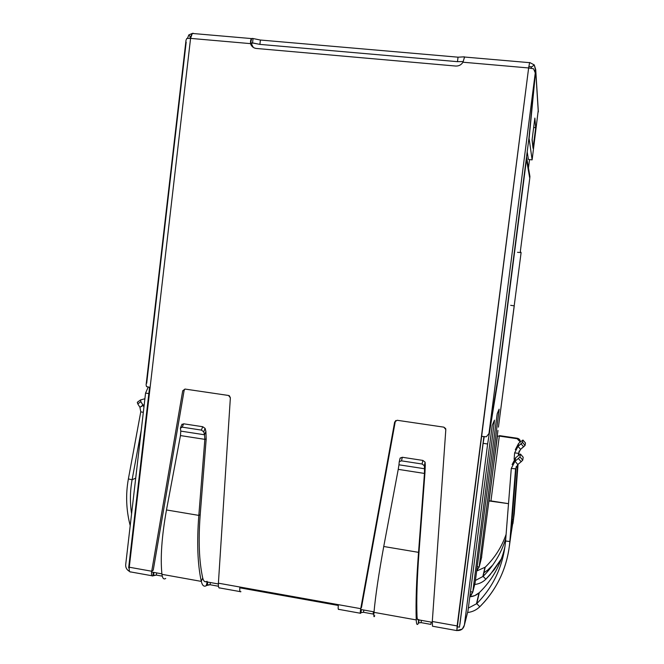 <?xml version="1.0" encoding="UTF-8"?>
<svg xmlns="http://www.w3.org/2000/svg" width="664" height="664" viewBox="0 0 664 664"><rect width="100%" height="100%" fill="white"/><g stroke="black" fill="none" stroke-linecap="round" stroke-linejoin="round"><path stroke-width="1" d="M459.463 627.181L457.048 626.75L459.463 627.181L483.89 436.638L459.463 627.181M432.247 622.301L417.656 619.686L432.247 622.301M374.023 611.868L360.61 609.461L374.023 611.868M338.291 605.468L239.795 587.814L338.291 605.468M218.365 583.971L204.587 581.498L218.365 583.971M161.892 573.854L151.608 572.003L161.892 573.854M129.198 567.994L128.642 567.894L129.198 567.994M190.767 37.076L190.161 37.018L190.012 38.338L190.161 37.018L190.767 37.076M149.566 387.311L128.642 567.894L149.566 387.311M531.125 68.267L531.308 66.79L528.818 66.574L531.308 66.79L531.125 68.267M529.54 159.601L528.461 167.984L529.54 159.601M430.886 624.392L421.084 622.633L418.66 622.865L418.254 623.546L419.034 619.935L418.66 622.865L421.084 622.633L430.886 624.392L431.177 622.11L430.886 624.392M497.95 430.421L489.094 500.963L508.516 503.677L490.962 500.905L499.311 436.09L490.962 500.905L489.094 500.963L488.787 502.026L481.417 558.15L497.444 436.065L499.311 436.09L497.444 436.065L497.153 436.787L497.95 430.421M219.908 587.872C218.771 588.536 218.265 586.976 218.398 583.183L239.878 587.026C239.538 590.761 239.878 592.305 240.916 591.657L240.816 591.74C239.845 592.163 239.538 590.595 239.878 587.026L218.398 583.183C218.265 586.818 218.73 588.412 219.801 587.964L240.077 591.607M218.456 586.246L210.065 584.735L206.595 585.482L207.409 584.901L207.749 582.071L207.409 584.901L210.065 584.735L218.456 586.246M162.257 576.144L156.38 575.09L152.936 575.829L153.392 572.326L152.977 575.837L153.591 575.306L153.923 572.426L153.591 575.306L156.38 575.09L162.257 576.144M360.701 613.196L361.158 609.56L360.701 613.196L360.992 612.581L363.523 612.291L363.806 610.033L363.523 612.291L373.857 614.192L363.523 612.291L360.992 612.581L360.643 613.295C360.096 613.843 360.129 612.308 360.743 608.672L338.383 604.672C337.993 608.29 338.117 609.851 338.764 609.361L360.286 613.229M338.839 609.261C338.134 609.984 337.984 608.456 338.383 604.672L360.743 608.672L394.657 422.03L397.113 420.271L443.851 427.151L397.113 420.271L394.657 422.03L360.743 608.672L361.498 607.411L360.743 608.672M374.72 615.719C373.915 617.744 373.666 616.615 373.973 612.349C375.509 595.732 378.771 573.779 383.742 546.497L398.234 469.357L383.742 546.497L418.544 552.348L419.059 551.494L424.943 472.901L419.059 551.494L418.544 552.348L424.454 473.432L418.544 552.348L383.742 546.497C378.771 573.779 375.509 595.732 373.973 612.349C373.683 616.35 373.882 617.586 374.579 616.067M165.709 578.427C163.759 579.763 162.497 578.394 161.941 574.327C160.248 557.727 161.759 536.271 166.481 509.952L180.459 435.576L166.481 509.952L198.827 515.397L204.844 439.352L180.459 435.576L180.782 431.11L180.459 435.576L204.844 439.352L198.827 515.397L200.204 514.716L206.189 438.987L200.204 514.716L198.827 515.397C196.751 542.314 197.573 564.309 201.308 581.39C202.362 585.781 204.122 587.15 206.595 585.482L206.844 583.399L206.155 585.772C203.898 586.959 202.279 585.499 201.308 581.39L161.941 574.327C162.489 578.344 163.726 579.722 165.635 578.477M528.627 168.822L529.764 178.251L526.469 159.559L498.722 375.558L487.625 443.992L464.377 625.106L462.302 629.032L456.832 630.592L457.147 625.936L432.297 621.487L445.818 429.575L445.652 428.562L443.851 427.151L445.818 429.575L432.297 621.487L457.147 625.936L528.635 67.96L529.64 62.482L528.635 67.96L533.557 68.79L535.267 72.915L533.557 68.79L528.635 67.96L462.974 62.217C461.239 64.889 458.824 66.168 455.711 66.043C458.824 66.168 461.239 64.889 462.974 62.217L528.635 67.96L456.865 630.485C460.932 630.783 463.43 628.991 464.377 625.106L487.625 443.992L483.135 443.328L459.928 624.309L483.135 443.328L487.625 443.992L498.722 375.558L526.469 159.559L529.764 178.251L529.913 176.392L526.643 157.393L526.469 159.559L526.643 157.393M457.521 624.583L481.632 436.373L457.521 624.583M130.949 571.878C129.555 572.451 128.99 570.891 129.273 567.222L150.114 387.402L129.273 567.222L151.716 571.239L182.716 390.781L184.999 389.062L228.532 395.47L184.999 389.062L182.716 390.781L151.716 571.239L153.243 570.168L184.135 390.39L153.243 570.168L151.716 571.239C151.209 574.924 151.616 576.452 152.936 575.829L153.351 572.318L152.811 575.912C151.583 576.327 151.218 574.775 151.716 571.239L129.273 567.222C128.982 570.733 129.497 572.31 130.816 571.961L151.882 575.746M360.751 613.204L361.199 609.569L360.751 613.204M148.836 393.578L145.557 393.088L125.703 564.574C125.496 567.612 126.791 569.911 129.58 571.455C126.791 569.911 125.496 567.612 125.703 564.574L145.557 393.088L148.836 393.578M421.374 620.359L421.084 622.633L421.374 620.359M418.718 619.877L418.254 623.546L418.718 619.877M373.135 614.017L373.417 611.76L373.135 614.017M360.992 612.581L361.357 609.602L360.992 612.581M156.638 572.908L156.38 575.09L156.638 572.908M210.33 582.527L210.065 584.735L210.33 582.527M207.019 581.938L206.844 583.399L207.019 581.938M475.117 582.901L472.776 592.097L470.469 591.699L472.776 592.097L470.917 595.583L469.871 596.305L472.776 592.097L494.331 421.781L493.8 421.706L494.331 421.781L472.776 592.097L475.117 582.901L496.938 415.581L475.117 582.901M532.852 146.661L532.146 139.249L532.852 146.661M518.825 454.184L519.248 450.947L518.825 454.184M519.206 451.022L518.866 453.603L519.206 451.022M499.469 435.625L517.256 438.248C519.19 438.688 520.236 439.908 520.393 441.917L520.393 441.884C520.219 439.892 519.173 438.68 517.256 438.248L520.285 442L517.148 438.721L499.311 436.09L517.148 438.721L517.256 438.248L499.469 435.625M510.691 305.315L514.251 305.855L498.432 427.135L521.107 252.594L517.505 252.32M520.327 251.548L521.107 252.586L520.327 251.548L529.764 178.251L520.327 251.548M484.23 436.671L483.135 443.328L484.23 436.671M494.472 420.113L492.24 425.367L494.472 420.113L494.331 421.781L494.472 420.113M499.129 409.157L497.261 413.547L499.129 409.157L498.988 410.709L479.167 566.998L481.724 556.947L479.167 566.998L498.988 410.709L498.498 410.634L498.988 410.709L499.129 409.157M467.937 611.112L492.223 425.425L467.937 611.112L464.377 625.106L467.572 612.557M496.938 415.581L497.261 413.547L496.938 415.581M477.233 566.674L479.167 566.998L477.233 566.674M476.702 570.758L479.167 566.998L476.702 570.758M148.221 387.07L145.557 393.088L148.221 387.07M251.697 44.604L250.527 43.633L250.934 44.695C252.112 46.928 253.905 48.181 256.287 48.455L455.711 66.043L256.287 48.455C253.416 48.049 251.49 46.447 250.527 43.633L190.568 38.387L150.114 387.402L146.512 386.606L150.114 387.402L190.568 38.387L186.816 38.437L190.568 38.387C191.166 34.553 192.112 32.885 193.415 33.374L192.319 33.449L190.568 38.387L250.527 43.633L253.341 47.443L251.457 44.007L252.544 42.903L251.863 42.845L259.89 44.388L457.479 61.669L458.044 57.179L260.404 40.031L259.89 44.388L252.544 42.903L253.059 38.537L260.404 40.031L458.044 57.179L457.479 61.669L259.89 44.388L260.404 40.031L253.059 38.537L252.544 42.903L251.731 42.886L251.697 44.604M218.398 583.183L230.367 397.802L218.398 583.183M228.532 395.47L230.367 397.802L229.412 395.81L228.532 395.47M239.878 587.026L338.383 604.672L239.878 587.026M361.498 607.411L395.279 421.507L394.657 422.03L395.279 421.507L361.498 607.411M395.727 420.528L395.279 421.507L395.727 420.528M184.941 389.054L184.135 390.39L182.716 390.781L184.135 390.39L184.941 389.054M432.297 621.487L432.496 626.218L456.691 630.568M186.816 38.437L186.011 40.214M146.113 384.846L146.512 386.606M146.702 383.203L186.186 42.131M486.347 436.787L481.441 436.339L486.347 436.787L488.97 433.55L486.347 436.787M488.97 433.55L535.267 72.915L488.97 433.55L498.705 373.591L529 137.714L498.705 373.591L488.97 433.55M529 137.714L535.267 72.915L529 137.714M464.36 56.83L464.119 58.731L464.36 56.83L458.044 57.179L464.36 56.83M529.474 62.657L464.543 57.029L462.974 62.217M538.255 110.299L532.13 159.866L528.419 159.484L532.13 159.866L529 137.722L532.13 159.866L538.255 110.299M463.223 61.536L457.479 61.669L463.223 61.536M253.059 38.537C251.191 37.981 250.345 39.682 250.527 43.633L251.614 38.587L253.059 38.537M531.349 67.247L534.254 64.914L529.64 62.482L534.254 64.914L531.349 67.247M534.694 70.434L535.682 70.525L534.254 64.914L535.732 69.637L538.296 111.95L535.682 70.525L529.183 137.747L535.682 70.525L534.694 70.434M533.034 148.296L535.69 127.687L533.657 127.496L535.69 127.687L534.869 118.067L532.063 139.905L533.034 148.296L532.063 139.905L534.869 118.067L535.69 127.687L533.034 148.296M527.191 151.848L528.419 159.484L527.191 151.848M188.842 34.893L190.502 37.051L188.842 34.893L187.489 38.329L188.842 34.893L192.427 33.366L188.842 34.893M131.58 513.795C129.87 502.374 130.044 491.028 132.103 479.757L128.376 478.943C125.562 494.58 126.177 510.151 130.21 525.664C126.177 510.151 125.562 494.58 128.376 478.943L140.768 411.829L143.324 412.352L140.768 411.829L139.938 407.314L144.204 404.758L143.026 405.09L140.868 401.67L143.955 406.932L143.026 405.09L139.938 407.314L137.78 403.895L139.938 407.314L140.768 411.829L128.376 478.943L132.103 479.757C130.044 491.028 129.87 502.374 131.58 513.795M135.713 478.121L132.103 479.757L141.266 430.139L132.103 479.757L135.713 478.121M140.569 399.919L144.901 398.757L140.569 399.919L140.868 401.67L137.78 403.895L137.299 402.309L137.78 403.895L140.868 401.67L140.569 399.919M140.411 400.027L137.489 402.135M476.669 571.032L485.226 567.18L476.669 571.032M483.931 572.775L487.932 569.895L483.683 572.908M483.085 576.385L475.432 580.461L483.085 576.385L485.226 567.18C494.73 557.967 501.685 547.028 506.101 534.371C501.685 547.028 494.73 557.967 485.226 567.18L483.085 576.385L483.799 577.099L483.085 576.385C493.734 565.72 501.295 553.104 505.769 538.545C501.295 553.104 493.734 565.72 483.085 576.385M474.71 584.503C479.051 583.971 482.778 582.203 485.882 579.199L483.799 577.099L485.882 579.199C482.778 582.203 479.051 583.971 474.71 584.503M487.932 569.895L487.559 571.613L487.932 569.895L491.899 565.819M514.26 513.604L512.907 523.705L514.26 513.604L513.322 519.588L512.127 519.456L513.322 519.588L510.981 534.387L513.322 519.588L517.638 464.659L513.322 519.588L514.26 513.604L518.044 464.31L514.26 513.604M485.882 579.199L494.348 569.554L501.42 558.806L490.015 574.825L485.882 579.199M522.95 440.041L522.535 442.382L525.083 445.37L525.465 442.979L522.95 440.041L518.625 443.361L518.02 446.357L522.535 442.382L522.95 440.041L525.465 442.979L525.083 445.37L520.568 449.345L523.63 446.797L521.082 443.809L518.02 446.357L520.568 449.345L518.526 453.304L520.568 449.345L518.02 446.357L518.625 443.361L522.95 440.041M515.314 449.711L518.625 443.361L515.314 449.711M514.625 452.914L518.02 446.357L514.625 452.914L518.526 453.304L514.625 452.914L514.119 459.322L514.625 452.914M518.352 455.521L518.526 453.304L518.352 455.521M518.75 455.197L519.04 451.346L518.75 455.197M522.535 442.382L521.082 443.809L523.63 446.797L525.075 445.395L522.535 442.382L525.075 445.395M479.815 606.747L476.752 603.659L468.327 608.099L476.752 603.659L479.308 592.645L474.76 595.625L469.805 596.803C473.507 596.496 476.669 595.11 479.308 592.645C492.373 579.971 500.93 564.574 504.997 546.464C500.93 564.574 492.373 579.971 479.308 592.645L476.752 603.659L479.815 606.747C476.412 610.025 472.336 611.951 467.589 612.515C472.336 611.951 476.412 610.025 479.815 606.747C497.51 588.81 507.52 567.064 509.852 541.5L505.578 541.011C503.337 565.545 493.726 586.428 476.752 603.659C493.726 586.428 503.337 565.545 505.578 541.011L511.288 468.411L515.563 468.85L517.804 464.518L521.157 461.729L517.804 464.518L515.563 468.85L511.288 468.411L515.007 461.231L517.804 464.518L515.007 461.231L518.36 458.45L515.007 461.231L511.288 468.411L505.578 541.011L509.852 541.5C507.811 564.616 499.303 584.776 484.33 601.974L479.815 606.747M510.989 534.337L509.437 545.683L510.989 534.337L509.852 541.5L515.563 468.85L509.852 541.5L510.989 534.337L516.177 466.601L510.989 534.337M522.751 460.144L523.207 457.272L520.46 454.051L519.962 456.865L522.751 460.144L521.157 461.729L518.36 458.45L519.962 456.865L520.46 454.051L515.737 457.645L515.007 461.231L515.737 457.645L520.46 454.051L523.207 457.272L522.751 460.144L519.962 456.865L518.36 458.45L521.157 461.729L522.751 460.144M515.737 457.645L512.118 464.568L515.737 457.645M207.093 581.274C205.06 582.569 203.599 581.448 202.703 577.921L201.308 581.39L202.703 577.921C203.533 581.241 204.885 582.428 206.761 581.481M206.189 438.987L204.844 439.352L206.189 438.987L205.898 431.417L204.529 434.779L204.844 439.352L204.529 434.779L180.782 431.11L180.4 428.189L180.782 431.11L204.529 434.779L205.898 431.417L206.189 438.987M202.703 577.921C199.1 561.52 198.262 540.454 200.204 514.716C198.262 540.454 199.1 561.52 202.703 577.921M161.941 574.327L201.308 581.39C197.573 564.309 196.751 542.314 198.827 515.397L166.481 509.952C161.759 536.271 160.248 557.727 161.941 574.327M202.727 426.72L183.654 423.806L182.218 427.151L201.35 430.089L202.727 426.72L205.11 428.413L203.732 431.783L204.529 434.779L203.732 431.783L201.35 430.089L182.218 427.151L180.4 428.189L180.6 427.525L182.218 427.151L183.654 423.806L202.727 426.72L201.35 430.089L203.732 431.783L205.11 428.413L205.898 431.417L205.11 428.413L202.727 426.72M181.828 424.653L183.654 423.806L181.828 424.653M417.017 616.209C416.386 599.766 417.067 578.195 419.059 551.494C417.067 578.195 416.386 599.766 417.017 616.209L416.245 619.927L373.973 612.349L416.245 619.927C415.639 602.804 416.403 580.278 418.544 552.348C416.403 580.278 415.639 602.804 416.245 619.927L417.017 616.209C417.199 619.529 417.739 620.608 418.644 619.437M418.254 623.546L418.046 623.886C417 625.355 416.403 624.035 416.245 619.927M424.943 472.901L424.454 473.432L398.234 469.357L398.964 464.8L398.234 469.357L424.454 473.432L424.943 472.901L425.284 465.149L424.454 473.432L424.512 468.742L398.964 464.8L399.23 461.87L398.964 464.8L424.512 468.742L424.329 465.73L422.08 464.011L422.86 460.418L402.334 457.272L401.504 460.849L422.08 464.011L401.504 460.849L399.288 461.629L401.504 460.849L402.334 457.272L422.86 460.418L425.101 462.136L424.329 465.73L424.512 468.742L425.284 465.149L424.943 472.901M425.284 465.149L425.101 462.136L425.284 465.149M400.068 458.293L402.334 457.272L400.126 458.06L399.288 461.621M425.101 462.136L422.86 460.418L422.08 464.011L424.329 465.73L425.101 462.136M250.934 44.695L252.104 45.667M146.105 384.912L186.02 40.147M251.631 44.546L251.448 43.973M192.319 33.449L251.614 38.587M535.732 69.919L538.33 111.502M140.386 400.093L137.299 402.309M484.952 567.438L482.803 576.667M491.725 566.433L491.841 565.886M476.437 603.958L479.01 592.927M519.945 456.898L522.742 460.177M182.036 424.18L180.6 427.525M400.126 458.06L399.288 461.629"/></g></svg>
